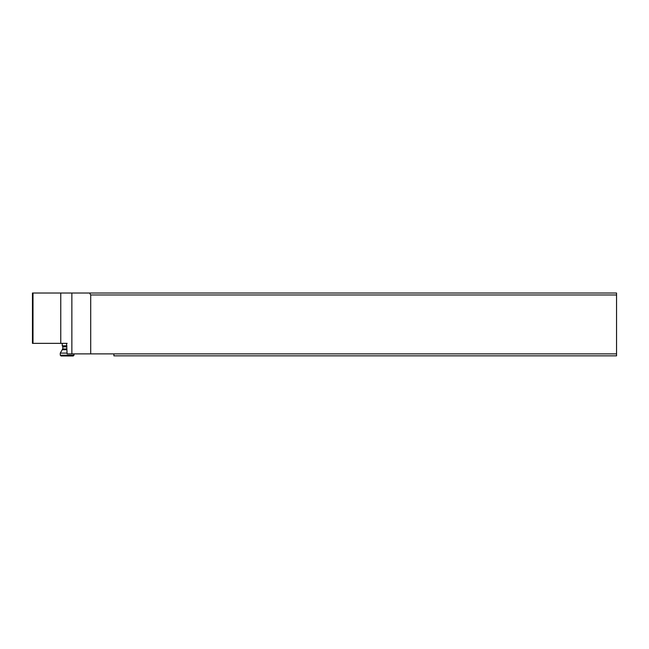 <?xml version="1.0" encoding="UTF-8"?>
<svg xmlns="http://www.w3.org/2000/svg" width="649" height="649" viewBox="0 0 649 649"><rect width="100%" height="100%" fill="white"/><g stroke="black" fill="none" stroke-linecap="round" stroke-linejoin="round"><path stroke-width="0.97" d="M67.147 343.353L32.45 343.353L32.45 293.015L89.57 293.015L90.706 294.979L90.706 353.883L113.9 353.883L113.9 355.847L616.55 355.847L616.55 294.979L90.706 294.979M616.55 294.979L616.55 293.015L89.57 293.015M616.55 353.883L113.9 353.883M90.706 353.883L67.123 353.883L66.531 343.353M60.276 355.198L61.063 355.985L73.232 355.985L74.018 355.198L60.276 355.198L60.276 353.105L67.09 353.105M66.936 349.706L62.239 349.706L60.276 353.105M66.912 345.779L62.239 345.779L62.239 343.353M60.763 293.015L60.763 343.353M33.002 343.353L33.002 293.015M71.861 353.883L71.861 293.015M66.912 346.842L62.856 346.842L62.766 348.951L66.912 348.951M74.018 355.198L74.018 353.883M62.766 348.951L62.239 349.706M62.856 346.842L62.239 345.779"/></g></svg>
